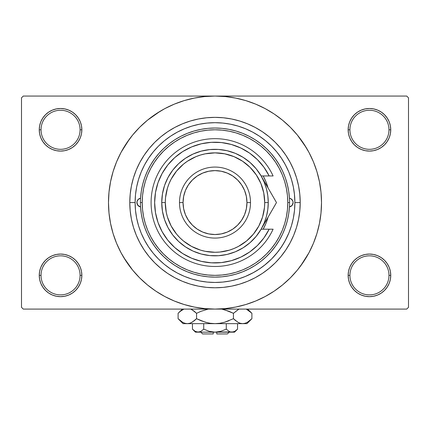 <?xml version="1.0" encoding="UTF-8"?>
<svg xmlns="http://www.w3.org/2000/svg" width="430" height="430" viewBox="0 0 430 430"><rect width="100%" height="100%" fill="white"/><g stroke="black" fill="none" stroke-linecap="round" stroke-linejoin="round"><path stroke-width="0.64" d="M388.973 275.356A19.527 19.527 0 0 0 369.445 255.828A19.527 19.527 0 0 0 349.918 275.356L348.144 275.356A21.301 21.301 0 0 1 369.445 254.055A21.301 21.301 0 0 1 390.746 275.356L388.973 275.356A19.527 19.527 0 0 1 369.445 294.883A19.527 19.527 0 0 1 349.918 275.356A19.527 19.527 0 0 1 369.445 255.828A19.527 19.527 0 0 1 388.973 275.356L390.746 275.356L390.338 271.201L389.129 267.207L387.156 263.52L384.506 260.295L381.281 257.645L377.599 255.678L373.6 254.463L369.445 254.055L365.29 254.463L361.291 255.678L357.61 257.645L354.379 260.295L351.735 263.52L349.762 267.207L348.553 271.201L348.144 275.356L348.553 279.516L349.762 283.51L351.735 287.192L354.379 290.422L357.61 293.072L361.291 295.039L365.29 296.254L369.445 296.662L373.6 296.254L377.599 295.039L381.281 293.072L384.506 290.422L387.156 287.192L389.129 283.51L390.338 279.516L390.746 275.356A21.301 21.301 0 0 1 369.445 296.662A21.301 21.301 0 0 1 348.144 275.356L349.918 275.356A19.527 19.527 0 0 0 369.445 294.883A19.527 19.527 0 0 0 388.973 275.356M80.082 275.356A19.527 19.527 0 0 0 60.555 255.828A19.527 19.527 0 0 0 41.027 275.356L39.254 275.356A21.301 21.301 0 0 1 60.555 254.055A21.301 21.301 0 0 1 81.856 275.356L80.082 275.356A19.527 19.527 0 0 1 60.555 294.883A19.527 19.527 0 0 1 41.027 275.356A19.527 19.527 0 0 1 60.555 255.828A19.527 19.527 0 0 1 80.082 275.356L81.856 275.356L81.447 271.201L80.238 267.207L78.265 263.52L75.621 260.295L72.391 257.645L68.709 255.678L64.71 254.463L60.555 254.055L56.4 254.463L52.401 255.678L48.719 257.645L45.494 260.295L42.844 263.52L40.872 267.207L39.662 271.201L39.254 275.356L39.662 279.516L40.872 283.51L42.844 287.192L45.494 290.422L48.719 293.072L52.401 295.039L56.4 296.254L60.555 296.662L64.71 296.254L68.709 295.039L72.391 293.072L75.621 290.422L78.265 287.192L80.238 283.51L81.447 279.516L81.856 275.356A21.301 21.301 0 0 1 60.555 296.662A21.301 21.301 0 0 1 39.254 275.356L41.027 275.356A19.527 19.527 0 0 0 60.555 294.883A19.527 19.527 0 0 0 80.082 275.356M80.082 129.79A19.527 19.527 0 0 0 60.555 110.263A19.527 19.527 0 0 0 41.027 129.79L39.254 129.79A21.301 21.301 0 0 1 60.555 108.484A21.301 21.301 0 0 1 81.856 129.79L80.082 129.79A19.527 19.527 0 0 1 60.555 149.317A19.527 19.527 0 0 1 41.027 129.79A19.527 19.527 0 0 1 60.555 110.263A19.527 19.527 0 0 1 80.082 129.79L81.856 129.79L81.447 125.635L80.238 121.636L78.265 117.954L75.621 114.724L72.391 112.074L68.709 110.107L64.71 108.897L60.555 108.484L56.4 108.897L52.401 110.107L48.719 112.074L45.494 114.724L42.844 117.954L40.872 121.636L39.662 125.635L39.254 129.79L39.662 133.945L40.872 137.939L42.844 141.626L45.494 144.851L48.719 147.501L52.401 149.468L56.4 150.683L60.555 151.091L64.71 150.683L68.709 149.468L72.391 147.501L75.621 144.851L78.265 141.626L80.238 137.939L81.447 133.945L81.856 129.79A21.301 21.301 0 0 1 60.555 151.091A21.301 21.301 0 0 1 39.254 129.79L41.027 129.79A19.527 19.527 0 0 0 60.555 149.317A19.527 19.527 0 0 0 80.082 129.79M388.973 129.79A19.527 19.527 0 0 0 369.445 110.263A19.527 19.527 0 0 0 349.918 129.79L348.144 129.79A21.301 21.301 0 0 1 369.445 108.484A21.301 21.301 0 0 1 390.746 129.79L388.973 129.79A19.527 19.527 0 0 1 369.445 149.317A19.527 19.527 0 0 1 349.918 129.79A19.527 19.527 0 0 1 369.445 110.263A19.527 19.527 0 0 1 388.973 129.79L390.746 129.79L390.338 125.635L389.129 121.636L387.156 117.954L384.506 114.724L381.281 112.074L377.599 110.107L373.6 108.897L369.445 108.484L365.29 108.897L361.291 110.107L357.61 112.074L354.379 114.724L351.735 117.954L349.762 121.636L348.553 125.635L348.144 129.79L348.553 133.945L349.762 137.939L351.735 141.626L354.379 144.851L357.61 147.501L361.291 149.468L365.29 150.683L369.445 151.091L373.6 150.683L377.599 149.468L381.281 147.501L384.506 144.851L387.156 141.626L389.129 137.939L390.338 133.945L390.746 129.79A21.301 21.301 0 0 1 369.445 151.091A21.301 21.301 0 0 1 348.144 129.79L349.918 129.79A19.527 19.527 0 0 0 369.445 149.317A19.527 19.527 0 0 0 388.973 129.79M289.949 174.924L291.836 180.713M300.21 202.573L294.883 202.573L300.21 202.573L299.801 210.926L298.576 219.198L296.544 227.309L293.722 235.183L290.148 242.74L285.848 249.916L280.871 256.629L275.254 262.827L269.056 268.444L262.343 273.426L255.167 277.721L247.61 281.301L239.736 284.117L231.625 286.149L223.353 287.374L215 287.783L206.647 287.374L198.375 286.149L190.264 284.117L182.39 281.301L174.833 277.721L167.657 273.426L160.944 268.444L154.746 262.827L149.129 256.629L144.152 249.916L139.852 242.74L136.278 235.183L133.456 227.309L131.424 219.198L130.199 210.926L129.79 202.573A85.21 85.21 0 0 1 215 117.363A85.21 85.21 0 0 1 300.21 202.573A85.21 85.21 0 0 1 215 287.783A85.21 85.21 0 0 1 129.79 202.573L130.199 194.22L131.424 185.948L133.456 177.837L136.278 169.963L139.852 162.406L144.152 155.235L149.129 148.517L154.746 142.319L160.944 136.702L167.657 131.725L174.833 127.425L182.39 123.851L190.264 121.029L198.375 118.997L206.647 117.772L215 117.363L223.353 117.772L231.625 118.997L239.736 121.029L247.61 123.851L255.167 127.425L262.343 131.725L269.056 136.702L275.254 142.319L280.871 148.517L285.848 155.235L290.148 162.406L293.722 169.963L296.544 177.837L298.576 185.948L299.801 194.22L300.21 202.573M135.117 202.546L129.79 202.573L135.117 202.573A79.883 79.883 0 0 1 215 122.69A79.883 79.883 0 0 1 294.883 202.573A79.883 79.883 0 0 1 215 282.456A79.883 79.883 0 0 1 135.117 202.573L135.498 210.404L136.649 218.16L138.557 225.761L141.196 233.146L144.55 240.23L148.576 246.954L153.247 253.254L158.514 259.059L164.319 264.326L170.619 268.997L177.343 273.028L184.427 276.377L191.812 279.016L199.412 280.924L207.169 282.075L215 282.456L222.831 282.075L230.587 280.924L238.188 279.016L245.573 276.377L252.657 273.028L259.381 268.997L265.681 264.326L271.486 259.059L276.753 253.254L281.424 246.954L285.45 240.23L288.804 233.146L291.443 225.761L293.351 218.16L294.502 210.404L294.883 202.573L294.389 193.699M300.554 266.025L308.939 252.786L313.406 243.337L316.926 233.495L319.469 223.353L321 213.011L321.516 202.573A106.516 106.516 0 0 1 215 309.089A106.516 106.516 0 0 1 108.484 202.573A106.516 106.516 0 0 1 215 96.062A106.516 106.516 0 0 1 321.516 202.573L321 192.135L319.469 181.793L316.926 171.656L313.406 161.814L308.939 152.365L303.564 143.4L297.334 135.004L290.315 127.258L282.569 120.239L274.173 114.009L268.255 110.333M123.641 257.333L132.666 270.147L139.685 277.887L147.431 284.907L155.827 291.137L164.792 296.512L174.241 300.978L184.083 304.499L194.22 307.041L204.562 308.573L215 309.089L406.726 309.089L408.5 307.31L408.5 97.836L408.5 307.31L406.726 309.089L23.274 309.089L21.5 307.31L21.5 97.836L23.274 96.062L215 96.062L23.274 96.062L21.5 97.836L21.5 307.31L23.274 309.089L215 309.089L225.438 308.573L235.78 307.041L245.917 304.499L255.759 300.978L265.208 296.512L274.173 291.137L282.569 284.907L290.315 277.887L297.334 270.147L303.564 261.752L307.246 255.828M406.726 96.062L215 96.062L406.726 96.062L408.5 97.836L406.726 96.062M289.213 173.005L288.293 170.801M272.733 147.361L271.373 145.974M253.291 132.462L250.556 131.037M149.495 156.843L147.646 159.616M142.029 170.06L140.76 173.075M139.255 177.192L138.304 180.218M294.389 211.452L294.502 210.404M222.471 282.107L223.261 282.032M206.706 282.026L207.54 282.107M245.084 276.576L253.716 272.448M255.882 271.206L262.074 267.116M264.283 265.444L271.486 259.059M271.599 258.946L277.871 251.856M279.543 249.647L283.633 243.455M284.875 241.294L289.003 232.657M269.76 293.932L274.173 291.137M306.359 147.812L297.334 135.004M160.239 111.214L147.431 120.239L139.685 127.258L132.666 135.004L126.436 143.4L122.754 149.317M129.446 139.121L121.061 152.365L116.594 161.814L113.074 171.656L110.531 181.793L109 192.135L108.484 202.573L109 213.011L110.531 223.353L113.074 233.495L116.594 243.337L121.061 252.786L126.436 261.752L132.666 270.147M155.827 291.137L161.744 294.819M354.379 114.724L351.735 117.954M349.762 137.939L350.326 139.18M80.238 121.636L78.265 117.954M64.71 108.897L60.555 108.484M68.709 149.468L69.724 149.017M75.621 144.851L78.265 141.626M80.238 267.207L79.674 265.966M75.621 290.422L78.265 287.192M361.291 255.678L360.275 256.13M354.379 260.295L351.735 263.52M349.762 283.51L351.735 287.192M365.29 296.254L369.445 296.662M274.173 114.009L265.208 108.634L255.759 104.168L245.917 100.647L235.78 98.105L225.438 96.573L215 96.062L204.562 96.573L194.22 98.105L184.083 100.647L174.241 104.168L164.792 108.634L155.827 114.009M140.567 206.948A4.44 4.44 0 0 1 136.891 202.573L137.159 201.052L137.933 199.719L139.116 198.725L140.567 198.203L141.314 191.194L142.717 184.293L144.765 177.552L147.436 171.038L150.715 164.803L154.569 158.906L158.955 153.397L163.846 148.328L169.194 143.744L174.951 139.685L181.062 136.186L187.48 133.279L194.145 130.989L200.993 129.344L207.964 128.344L215 128.016L222.036 128.344L229.007 129.344L235.855 130.989L242.52 133.279L248.938 136.186L255.049 139.685L260.806 143.744L266.154 148.328L271.045 153.397L275.431 158.906L279.285 164.803L282.564 171.038L285.235 177.552L287.283 184.293L288.686 191.194L289.433 198.203L290.884 198.725L292.067 199.719L292.841 201.052L293.11 202.573A4.44 4.44 0 0 1 289.433 206.948L288.686 213.952L287.283 220.853L285.235 227.594L282.564 234.108L279.285 240.343L275.431 246.239L271.045 251.749L266.154 256.817L260.806 261.402L255.049 265.466L248.938 268.965L242.52 271.868L235.855 274.157L229.007 275.807L222.036 276.802L215 277.135L207.964 276.802L200.993 275.807L194.145 274.157L187.48 271.868L181.062 268.965L174.951 265.466L169.194 261.402L163.846 256.817L158.955 251.749L154.569 246.239L150.715 240.343L147.436 234.108L144.765 227.594L142.717 220.853L141.314 213.952L140.567 206.948L137.933 205.432L136.891 202.573A4.44 4.44 0 0 1 140.567 198.203M263.16 229.201A55.035 55.035 0 0 0 268.057 217.193A55.035 55.035 0 0 1 263.16 229.201L265.842 223.632L267.664 218.548L265.842 223.632M140.438 202.573L142.217 202.573A72.783 72.783 0 0 1 215 129.79A72.783 72.783 0 0 1 287.783 202.573L289.562 202.573A74.562 74.562 0 0 0 215 128.016A74.562 74.562 0 0 0 140.438 202.573A74.562 74.562 0 0 1 215 128.016A74.562 74.562 0 0 1 289.562 202.573A74.562 74.562 0 0 1 215 277.135A74.562 74.562 0 0 1 140.438 202.573A74.562 74.562 0 0 0 215 277.135A74.562 74.562 0 0 0 289.562 202.573L287.783 202.573L287.433 195.44L286.385 188.372L284.649 181.444L282.247 174.72L279.188 168.264L275.517 162.137L271.265 156.402L266.466 151.107L261.171 146.313L255.436 142.056L249.309 138.385L242.853 135.332L236.129 132.924L229.201 131.188L222.133 130.139L215 129.79L207.867 130.139L200.799 131.188L193.871 132.924L187.147 135.332L180.691 138.385L174.564 142.056L168.829 146.313L163.534 151.107L158.734 156.402L154.483 162.137L150.812 168.264L147.753 174.72L145.351 181.444L143.615 188.372L142.566 195.44L142.217 202.573L142.566 209.706L143.615 216.774L145.351 223.702L147.753 230.426L150.812 236.882L154.483 243.009L158.734 248.75L163.534 254.039L168.829 258.839L174.564 263.09L180.691 266.761L187.147 269.82L193.871 272.222L200.799 273.958L207.867 275.006L215 275.356L222.133 275.006L229.201 273.958L236.129 272.222L242.853 269.82L249.309 266.761L255.436 263.09L261.171 258.839L266.466 254.039L271.265 248.75L275.517 243.009L279.188 236.882L282.247 230.426L284.649 223.702L286.385 216.774L287.433 209.706L287.783 202.573A72.783 72.783 0 0 1 215 275.356A72.783 72.783 0 0 1 142.217 202.573L140.438 202.573M294.502 194.742L293.351 186.991L291.443 179.385L288.804 172L285.45 164.916L281.424 158.192L276.753 151.892L271.486 146.087L265.681 140.82L259.381 136.149L252.657 132.123L245.573 128.769L238.188 126.13L230.587 124.222L222.831 123.071L215 122.69L207.169 123.071L199.412 124.222L191.812 126.13L184.427 128.769L177.343 132.123L170.619 136.149L164.319 140.82L158.514 146.087L153.247 151.892L148.576 158.192L144.55 164.916L141.196 172L138.557 179.385L136.649 186.991L135.498 194.742L135.117 202.573M289.433 198.203A4.44 4.44 0 0 1 293.11 202.573L292.067 205.432L289.433 206.948M291.395 179.224L290.852 177.515M290.476 176.397L290.202 175.628M289.815 174.564L289.637 174.102M289.218 173.021L288.804 172M191.812 126.13L184.427 128.769M138.557 225.761L141.196 233.146M238.188 279.016L238.672 278.871M238.908 278.796L239.349 278.656M239.768 278.522L240.101 278.414M244.1 276.968L245.573 276.377M263.531 176.623A55.035 55.035 0 0 0 263.16 175.945L265.842 181.514L268.057 187.953A55.035 55.035 0 0 0 263.536 176.639M268.057 217.193L267.664 218.548M263.16 175.945A55.035 55.035 0 0 1 268.057 187.953M289.471 206.938L291.997 205.518M291.809 205.712L292.819 204.153M292.771 204.272L293.11 202.573L292.771 200.875L290.965 198.773M291.137 198.886L289.471 198.208M140.529 198.208L138.191 199.434L136.976 201.708L137.229 204.272L139.035 206.373M138.863 206.266L140.529 206.938M261.139 175.972L264.203 182.191L266.444 188.791L267.799 195.623L268.255 202.573L264.708 202.573A49.708 49.708 0 0 1 215 252.281A49.708 49.708 0 0 1 165.292 202.573L161.744 202.573A53.255 53.255 0 0 0 215 255.828A53.255 53.255 0 0 0 268.255 202.573A53.255 53.255 0 0 1 215 255.828A53.255 53.255 0 0 1 161.744 202.573L162.454 193.898L164.572 185.454L168.033 177.466L172.747 170.151L178.595 163.701L185.411 158.294L193.022 154.064L201.219 151.129L209.781 149.575L218.483 149.43L227.094 150.71L235.382 153.37L243.122 157.348L250.115 162.535L256.167 168.786L261.123 175.945L269.164 175.945L263.961 167.275L257.376 159.595L249.604 153.118L240.859 148.033L231.383 144.48L221.455 142.561L211.34 142.325L201.331 143.781L191.705 146.893L182.734 151.564L174.666 157.67L167.732 165.034L162.131 173.457L158.009 182.696L155.488 192.495L154.644 202.573L155.488 212.651L158.009 222.45L162.131 231.689L167.732 240.112L174.666 247.476L182.734 253.582L191.705 258.253L201.331 261.365L211.34 262.821L221.455 262.585L231.383 260.666L240.859 257.113L249.604 252.028L257.376 245.557L263.961 237.876L269.164 229.201L261.123 229.201L256.167 236.36L250.115 242.611L243.122 247.798L235.382 251.776L227.094 254.436L218.483 255.716L209.781 255.576L201.219 254.017L193.022 251.082L185.411 246.852L178.595 241.445L172.747 234.995L168.033 227.68L164.572 219.692L162.454 211.248L161.744 202.573A53.255 53.255 0 0 1 215 149.317A53.255 53.255 0 0 1 268.255 202.573L267.799 209.523L266.444 216.36L264.203 222.955L261.187 229.093M250.507 202.573L246.954 202.573A31.954 31.954 0 0 1 215 234.527A31.954 31.954 0 0 1 183.046 202.573L179.493 202.573A35.507 35.507 0 0 0 215 238.08A35.507 35.507 0 0 0 250.507 202.573A35.507 35.507 0 0 1 215 238.08A35.507 35.507 0 0 1 179.493 202.573A35.507 35.507 0 0 1 215 167.071A35.507 35.507 0 0 1 250.507 202.573A35.507 35.507 0 0 0 215 167.071A35.507 35.507 0 0 0 179.493 202.573L183.046 202.573L183.658 208.808L185.48 214.801L188.431 220.327L192.403 225.169L197.246 229.142L202.772 232.093L208.765 233.915L215 234.527L221.235 233.915L227.228 232.093L232.754 229.142L237.596 225.169L241.569 220.327L244.519 214.801L246.342 208.808L246.954 202.573L246.342 196.338L244.519 190.345L241.569 184.819L237.596 179.976L232.754 176.004L227.228 173.053L221.235 171.231L215 170.619L208.765 171.231L202.772 173.053L197.246 176.004L192.403 179.976L188.431 184.819L185.48 190.345L183.658 196.338L183.046 202.573A31.954 31.954 0 0 1 215 170.619A31.954 31.954 0 0 1 246.954 202.573L250.507 202.573M269.013 189.614L261.123 175.945L269.164 175.945A60.356 60.356 0 0 0 177.241 155.488A60.356 60.356 0 0 0 177.241 249.663A60.356 60.356 0 0 0 269.164 229.201L273.098 229.201A63.909 63.909 0 0 1 175.472 252.792A63.909 63.909 0 0 1 175.472 152.354A63.909 63.909 0 0 1 273.098 175.945L269.164 175.945L273.098 175.945A63.909 63.909 0 0 0 175.472 152.354A63.909 63.909 0 0 0 175.472 252.792A63.909 63.909 0 0 0 273.098 229.201L261.123 229.201L267.653 217.886M243.794 149.527L239.51 147.415M224.928 143.04L220.225 142.443M214.946 142.217L210.232 142.405M195.242 145.539L190.909 147.232M170.285 162.029L167.426 165.426M161.949 231.361L164.126 235.049M182.105 253.179L186.061 255.538M200.369 261.128L204.959 262.09M210.232 262.741L214.946 262.929M239.51 257.731L243.794 255.624M264.708 202.573L263.751 192.876L260.924 183.551L256.328 174.956L250.147 167.426L242.617 161.245L234.022 156.649L224.697 153.822L215 152.865L205.303 153.822L200.573 155.01L195.978 156.649L187.383 161.245L183.465 164.147L176.574 171.038L171.161 179.143L169.076 183.551L167.431 188.147L165.534 197.703L165.292 202.573L166.249 212.269L167.431 217.005L171.161 226.003L176.574 234.108L179.853 237.72L183.465 240.999L191.57 246.411L200.573 250.142L205.303 251.324L215 252.281L219.87 252.039L229.426 250.142L234.022 248.497L238.43 246.411L246.535 240.999L253.426 234.108L258.839 226.003L262.569 217.005L264.466 207.448L264.708 202.573L268.255 202.573A53.255 53.255 0 0 0 215 149.317A53.255 53.255 0 0 0 161.744 202.573L165.292 202.573A49.708 49.708 0 0 1 215 152.865A49.708 49.708 0 0 1 264.708 202.573M269.164 175.945L273.098 175.945M272.824 196.214L265.1 182.836M274.738 199.525L269.019 189.619M269.035 215.5L276.495 202.573L261.123 175.945M267.842 217.558L276.495 202.573L272.835 196.23M269.024 215.511L267.508 218.139M274.216 206.524L272.84 208.91M265.138 222.24L272.835 208.916M227.427 333.938L216.774 333.938L227.427 333.938L229.201 332.164M216.774 332.164L216.774 333.938L216.774 332.164M236.962 329.708L237.548 329.144L237.548 323.645L237.548 329.144L234.823 331.315L233.393 331.944L230.453 331.949L229.018 331.326L226.277 329.144L220.8 331.32L226.277 329.144L220.8 331.32L217.946 331.944L220.805 331.32L215 332.164L212.054 331.944L209.195 331.32L203.723 329.144L203.723 323.645L203.723 329.144L201.003 331.315L198.09 332.164L195.193 331.326L192.452 329.144L192.452 323.645L192.452 329.144L195.177 331.315L192.452 329.144L195.193 331.326L196.639 331.949M200.686 331.487L198.09 332.164L195.473 332.164L199.558 331.944M212.06 331.944L213.226 332.084M234.732 331.369L231.91 332.164L230.453 331.949L229.018 331.326L226.277 329.144L229.013 331.32L226.277 329.144L226.277 323.645L226.277 329.144L228.996 331.315M230.432 331.944L229.647 331.648M251.453 319.141L251.899 318.7L251.899 313.319L251.899 318.7L247.438 322.253L245.095 323.279L242.671 323.645L246.954 323.645L183.046 323.645L187.329 323.645L184.938 323.29L182.589 322.269L178.101 318.7L178.101 313.319L180.299 311.331L183.938 309.089L180.256 311.363M191.06 309.235L194.349 311.325L196.553 313.319L196.553 318.7L192.092 322.253L189.754 323.279L187.329 323.645L189.732 323.285M178.547 312.884L178.101 313.319L178.101 318.7L178.547 319.141M184.905 323.279L187.329 323.645L189.716 323.29L187.329 323.645L215 323.645L210.195 323.285L205.502 322.263L210.179 323.285L215 323.645L219.805 323.285L224.498 322.263L219.821 323.285L215 323.645L242.671 323.645L240.284 323.29L237.935 322.269L233.447 318.7L233.447 313.319L233.447 318.7L235.645 320.689L233.447 318.7L224.487 322.263L229.05 320.689L224.487 322.263L219.805 323.285L224.498 322.263L219.821 323.285L215 323.645L210.179 323.285L215 323.645L210.179 323.285L205.502 322.263L196.553 318.7L200.944 320.689L196.553 318.7L192.092 322.253L189.754 323.279L187.329 323.645L184.938 323.29L182.589 322.269L178.101 318.7L183.046 323.645M190.931 322.844L194.355 320.689L196.553 318.7L196.553 313.319L192.081 309.761L194.349 311.325L190.716 309.089M208.227 309.089L200.944 311.331L208.227 309.089L200.944 311.331L208.227 309.089L200.95 311.331L196.553 313.319L194.355 311.331L196.553 313.319L200.944 311.331L196.553 313.319L194.355 311.331L191.108 309.261M221.773 309.089L229.05 311.331L233.447 313.319L229.056 311.331L233.447 313.319L238.419 309.487M240.246 323.279L238.94 322.785M246.954 323.645L251.899 318.7L247.438 322.253L245.095 323.279L242.671 323.645L245.062 323.29L242.671 323.645L240.284 323.29L237.908 322.253L238.892 322.763M246.492 309.277L251.421 312.852M233.447 318.7L224.498 322.263L233.447 318.7L237.908 322.253L233.447 318.7M247.411 322.269L246.492 322.742L247.411 322.269M242.541 323.645L240.268 323.285M205.502 322.263L196.553 318.7L200.944 320.689L207.126 322.688M178.756 319.334L180.229 320.629M224.498 309.756L233.447 313.319L237.908 309.767L233.447 313.319L229.056 311.331L222.874 309.331M247.508 309.81L251.899 313.319L247.664 309.089M251.254 312.696L250.056 311.621M238.892 309.261L237.935 309.75L238.892 309.261M178.101 313.319L182.336 309.089L180.197 311.417M216.774 332.084L233.399 331.938M209.27 331.342L215 332.164L198.09 332.164L234.527 332.164L237.548 329.144L234.823 331.315L237.161 329.525M220.8 331.32L226.277 329.144M217.946 331.944L218.892 331.783L217.946 331.944M200.982 331.326L203.723 329.144L201.003 331.315M203.713 329.16L209.195 331.32M198.09 332.164L199.547 331.949L196.628 331.949L198.09 332.164M213.226 333.938L202.573 333.938L213.226 333.938L213.226 332.164L213.226 333.938M200.31 331.664L199.568 331.944M190.963 322.828L189.754 323.279M242.676 323.645L245.062 323.29M183.508 322.742L182.513 322.226M215 323.645L214.731 323.645M231.91 332.164L230.442 331.944M229.599 331.627L229.018 331.326M195.731 331.605L195.193 331.326M212.054 331.944L211.108 331.783M195.473 332.164L192.452 329.144M202.573 333.938L200.799 332.164"/></g></svg>
